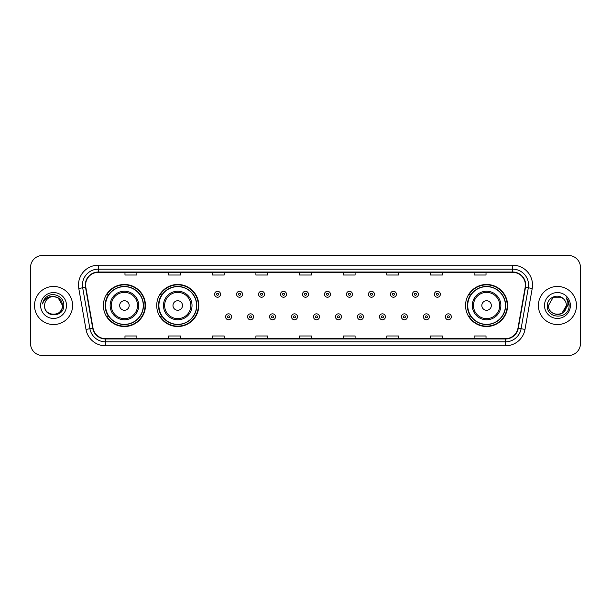 <?xml version="1.0" encoding="UTF-8"?>
<svg xmlns="http://www.w3.org/2000/svg" width="611" height="611" viewBox="0 0 611 611"><rect width="100%" height="100%" fill="white"/><g stroke="black" fill="none" stroke-linecap="round" stroke-linejoin="round"><path stroke-width="0.92" d="M465.551 305.5A21.026 21.026 0 0 0 486.577 326.526A21.026 21.026 0 0 0 507.604 305.5A21.026 21.026 0 0 0 486.577 284.474A21.026 21.026 0 0 0 465.551 305.5M156.714 305.5A21.026 21.026 0 0 0 177.748 326.526A21.026 21.026 0 0 0 198.774 305.5A21.026 21.026 0 0 0 177.748 284.474A21.026 21.026 0 0 0 156.714 305.5M103.396 305.5A21.026 21.026 0 0 0 124.423 326.526A21.026 21.026 0 0 0 145.449 305.5A21.026 21.026 0 0 0 124.423 284.474A21.026 21.026 0 0 0 103.396 305.5M108.437 316.215A19.239 19.239 0 0 1 108.437 294.785M161.762 316.215A19.239 19.239 0 0 1 161.762 294.785M470.592 316.215A19.239 19.239 0 0 1 470.592 294.785M30.55 267.412L30.55 343.588A11.899 11.899 0 0 0 42.449 355.487L568.551 355.487A11.899 11.899 0 0 0 580.45 343.588L580.45 267.412A11.899 11.899 0 0 0 568.551 255.513L42.449 255.513A11.899 11.899 0 0 0 30.55 267.412L30.55 343.588M34.514 305.5A19.048 19.048 0 0 0 53.562 324.548A19.048 19.048 0 0 0 72.602 305.5A19.048 19.048 0 0 0 53.562 286.452A19.048 19.048 0 0 0 34.514 305.5A19.048 19.048 0 0 0 53.562 324.548A19.048 19.048 0 0 0 72.602 305.5A19.048 19.048 0 0 0 53.562 286.452A19.048 19.048 0 0 0 34.514 305.5M538.398 305.5A19.048 19.048 0 0 0 557.438 324.548A19.048 19.048 0 0 0 576.486 305.5A19.048 19.048 0 0 0 557.438 286.452A19.048 19.048 0 0 0 538.398 305.5A19.048 19.048 0 0 0 557.438 324.548A19.048 19.048 0 0 0 576.486 305.5A19.048 19.048 0 0 0 557.438 286.452A19.048 19.048 0 0 0 538.398 305.5M85.616 285.024A12.694 12.694 0 0 1 98.318 272.33L512.682 272.33A12.694 12.694 0 0 1 525.185 287.231L517.968 328.176A12.694 12.694 0 0 1 505.465 338.67L105.535 338.67A12.694 12.694 0 0 1 93.032 328.176L85.815 287.231A12.694 12.694 0 0 1 85.616 285.024M85.303 285.024A13.014 13.014 0 0 0 85.502 287.285L92.719 328.229A13.014 13.014 0 0 0 105.535 338.983L505.465 338.983A13.014 13.014 0 0 0 518.281 328.229L525.498 287.285A13.014 13.014 0 0 0 512.682 272.017L98.318 272.017A13.014 13.014 0 0 0 85.303 285.024M78.781 288.476A19.835 19.835 0 0 1 98.318 265.189L512.682 265.189A19.835 19.835 0 0 1 532.219 288.476L525.002 329.421A19.835 19.835 0 0 1 505.465 345.811L105.535 345.811A19.835 19.835 0 0 1 85.998 329.421L78.781 288.476L82.684 287.781A15.871 15.871 0 0 1 98.318 269.161L512.682 269.161A15.871 15.871 0 0 1 528.316 287.781L521.091 328.726A15.871 15.871 0 0 1 505.465 341.839L105.535 341.839A15.871 15.871 0 0 1 89.909 328.726L82.684 287.781A15.871 15.871 0 0 1 82.447 285.024M568.551 255.513L42.449 255.513M42.449 355.487L568.551 355.487M580.45 343.588L580.45 267.412M518.281 328.229L521.091 328.726L528.316 287.781L532.219 288.476M299.55 272.33L299.55 275.019L311.45 275.019L311.45 272.33M255.902 272.33L255.902 275.019L267.809 275.019L267.809 272.33M212.261 272.33L212.261 275.019L224.168 275.019L224.168 272.33M168.621 272.33L168.621 275.019L180.52 275.019L180.52 272.33M124.98 272.33L124.98 275.019L136.879 275.019L136.879 272.33M343.191 272.33L343.191 275.019L355.098 275.019L355.098 272.33M386.832 272.33L386.832 275.019L398.739 275.019L398.739 272.33M430.48 272.33L430.48 275.019L442.379 275.019L442.379 272.33M474.121 272.33L474.121 275.019L486.02 275.019L486.02 272.33M311.45 338.67L311.45 335.981L299.55 335.981L299.55 338.67M267.809 338.67L267.809 335.981L255.902 335.981L255.902 338.67M224.168 338.67L224.168 335.981L212.261 335.981L212.261 338.67M180.52 338.67L180.52 335.981L168.621 335.981L168.621 338.67M136.879 338.67L136.879 335.981L124.98 335.981L124.98 338.67M355.098 338.67L355.098 335.981L343.191 335.981L343.191 338.67M398.739 338.67L398.739 335.981L386.832 335.981L386.832 338.67M442.379 338.67L442.379 335.981L430.48 335.981L430.48 338.67M486.02 338.67L486.02 335.981L474.121 335.981L474.121 338.67M44.595 305.5A8.966 8.966 0 0 1 53.562 296.534L58.045 297.733L62.528 305.5L58.045 297.733L53.562 296.534L58.045 297.733L62.528 305.5L58.045 297.733L53.562 296.534L58.045 297.733L62.528 305.5C63.078 317.071 44.045 317.071 44.595 305.5C43.755 318.033 64.193 317.743 63.788 305.5C64.483 296.923 53.34 291.363 46.742 296.717C44.412 298.588 43.014 300.986 42.556 303.927C44.404 298.664 48.07 296.205 53.562 296.534L58.045 297.733L62.528 305.5C63.078 317.071 44.045 317.071 44.595 305.5C44.045 317.071 63.078 317.071 62.528 305.5C63.078 317.071 44.045 317.071 44.595 305.5C44.045 317.071 63.078 317.071 62.528 305.5C63.078 317.071 44.045 317.071 44.595 305.5C44.045 317.071 63.078 317.071 62.528 305.5C63.078 317.071 44.045 317.071 44.595 305.5C44.045 317.071 63.078 317.071 62.528 305.5C62.467 308.448 61.253 310.854 58.885 312.717M53.562 296.534C59.007 297.061 62.001 300.054 62.528 305.5M40.624 305.5A12.938 12.938 0 0 0 53.562 318.438A12.938 12.938 0 0 0 66.5 305.5A12.938 12.938 0 0 0 53.562 292.562A12.938 12.938 0 0 0 40.624 305.5M129.181 305.5A4.758 4.758 0 0 0 124.423 300.742A4.758 4.758 0 0 0 119.664 305.5A4.758 4.758 0 0 0 124.423 310.258A4.758 4.758 0 0 0 129.181 305.5M138.705 305.5A14.282 14.282 0 0 0 124.423 291.218A14.282 14.282 0 0 0 110.14 305.5A14.282 14.282 0 0 0 124.423 319.782A14.282 14.282 0 0 0 138.705 305.5A14.282 14.282 0 0 1 124.423 319.782A14.282 14.282 0 0 1 110.14 305.5M143.264 305.5A18.849 18.849 0 0 0 124.423 286.651A18.849 18.849 0 0 0 105.573 305.5A18.849 18.849 0 0 0 124.423 324.349A18.849 18.849 0 0 0 143.264 305.5M145.051 305.5A20.629 20.629 0 0 1 106.788 316.215L108.705 316.215A19.025 19.025 0 0 0 143.448 305.546A19.025 19.025 0 0 0 108.705 294.785L106.788 294.785A20.629 20.629 0 0 1 145.051 305.5M182.506 305.5A4.758 4.758 0 0 0 177.748 300.742A4.758 4.758 0 0 0 172.982 305.5A4.758 4.758 0 0 0 177.748 310.258A4.758 4.758 0 0 0 182.506 305.5M192.03 305.5A14.282 14.282 0 0 0 177.748 291.218A14.282 14.282 0 0 0 163.465 305.5A14.282 14.282 0 0 0 177.748 319.782A14.282 14.282 0 0 0 192.03 305.5A14.282 14.282 0 0 1 177.748 319.782A14.282 14.282 0 0 1 163.465 305.5M196.589 305.5A18.849 18.849 0 0 0 177.748 286.651A18.849 18.849 0 0 0 158.898 305.5A18.849 18.849 0 0 0 177.748 324.349A18.849 18.849 0 0 0 196.589 305.5M198.376 305.5A20.629 20.629 0 0 1 160.113 316.215L162.022 316.215A19.025 19.025 0 0 0 196.765 305.546A19.025 19.025 0 0 0 162.022 294.785L160.113 294.785A20.629 20.629 0 0 1 198.376 305.5M491.336 305.5A4.758 4.758 0 0 0 486.577 300.742A4.758 4.758 0 0 0 481.819 305.5A4.758 4.758 0 0 0 486.577 310.258A4.758 4.758 0 0 0 491.336 305.5M500.86 305.5A14.282 14.282 0 0 0 486.577 291.218A14.282 14.282 0 0 0 472.295 305.5A14.282 14.282 0 0 0 486.577 319.782A14.282 14.282 0 0 0 500.86 305.5A14.282 14.282 0 0 1 486.577 319.782A14.282 14.282 0 0 1 472.295 305.5M505.427 305.5A18.849 18.849 0 0 0 486.577 286.651A18.849 18.849 0 0 0 467.736 305.5A18.849 18.849 0 0 0 486.577 324.349A18.849 18.849 0 0 0 505.427 305.5M507.206 305.5A20.629 20.629 0 0 1 468.943 316.215L470.86 316.215A19.025 19.025 0 0 0 505.603 305.546A19.025 19.025 0 0 0 470.86 294.785L468.943 294.785A20.629 20.629 0 0 1 507.206 305.5M563.311 298.726A8.966 8.966 0 0 1 566.405 305.5L561.921 313.267L566.405 305.5L564.312 311.259A8.966 8.966 0 0 0 566.405 305.5L564.289 311.289L566.405 305.5C566.955 317.071 547.922 317.071 548.472 305.5L552.955 297.733L561.921 297.733L563.311 298.726C557.812 292.952 547.212 297.71 547.311 305.5C546.303 319.347 568.749 319.706 569.116 306.172L569.131 305.5C569.101 302.56 568.123 299.978 566.198 297.748C567.665 300.154 568.177 302.735 567.741 305.5L564.312 311.259C559.554 317.697 548.006 313.58 548.472 305.5L552.955 297.733L561.921 297.733L563.311 298.726L561.921 297.733L552.955 297.733L548.472 305.5C547.922 317.071 566.955 317.071 566.405 305.5C566.955 317.071 547.922 317.071 548.472 305.5M544.5 305.5A12.938 12.938 0 0 0 557.438 318.438A12.938 12.938 0 0 0 570.376 305.5A12.938 12.938 0 0 0 557.438 292.562A12.938 12.938 0 0 0 544.5 305.5M566.282 297.847L569.131 305.836M220.556 294.273A2.979 2.979 0 0 1 217.577 297.244A2.979 2.979 0 0 1 214.606 294.273A2.979 2.979 0 0 1 217.577 291.294A2.979 2.979 0 0 1 220.556 294.273A2.979 2.979 0 0 0 217.577 291.294A2.979 2.979 0 0 0 214.606 294.273M242.536 294.273A2.979 2.979 0 0 1 239.558 297.244A2.979 2.979 0 0 1 236.587 294.273A2.979 2.979 0 0 1 239.558 291.294A2.979 2.979 0 0 1 242.536 294.273A2.979 2.979 0 0 0 239.558 291.294A2.979 2.979 0 0 0 236.587 294.273M264.517 294.273A2.979 2.979 0 0 1 261.539 297.244A2.979 2.979 0 0 1 258.568 294.273A2.979 2.979 0 0 1 261.539 291.294A2.979 2.979 0 0 1 264.517 294.273A2.979 2.979 0 0 0 261.539 291.294A2.979 2.979 0 0 0 258.568 294.273M286.498 294.273A2.979 2.979 0 0 1 283.519 297.244A2.979 2.979 0 0 1 280.541 294.273A2.979 2.979 0 0 1 283.519 291.294A2.979 2.979 0 0 1 286.498 294.273A2.979 2.979 0 0 0 283.519 291.294A2.979 2.979 0 0 0 280.541 294.273M308.479 294.273A2.979 2.979 0 0 1 305.5 297.244A2.979 2.979 0 0 1 302.521 294.273A2.979 2.979 0 0 1 305.5 291.294A2.979 2.979 0 0 1 308.479 294.273A2.979 2.979 0 0 0 305.5 291.294A2.979 2.979 0 0 0 302.521 294.273M330.459 294.273A2.979 2.979 0 0 1 327.481 297.244A2.979 2.979 0 0 1 324.502 294.273A2.979 2.979 0 0 1 327.481 291.294A2.979 2.979 0 0 1 330.459 294.273A2.979 2.979 0 0 0 327.481 291.294A2.979 2.979 0 0 0 324.502 294.273M352.432 294.273A2.979 2.979 0 0 1 349.461 297.244A2.979 2.979 0 0 1 346.483 294.273A2.979 2.979 0 0 1 349.461 291.294A2.979 2.979 0 0 1 352.432 294.273A2.979 2.979 0 0 0 349.461 291.294A2.979 2.979 0 0 0 346.483 294.273M374.413 294.273A2.979 2.979 0 0 1 371.442 297.244A2.979 2.979 0 0 1 368.464 294.273A2.979 2.979 0 0 1 371.442 291.294A2.979 2.979 0 0 1 374.413 294.273A2.979 2.979 0 0 0 371.442 291.294A2.979 2.979 0 0 0 368.464 294.273M396.394 294.273A2.979 2.979 0 0 1 393.423 297.244A2.979 2.979 0 0 1 390.444 294.273A2.979 2.979 0 0 1 393.423 291.294A2.979 2.979 0 0 1 396.394 294.273A2.979 2.979 0 0 0 393.423 291.294A2.979 2.979 0 0 0 390.444 294.273M418.375 294.273A2.979 2.979 0 0 1 415.404 297.244A2.979 2.979 0 0 1 412.425 294.273A2.979 2.979 0 0 1 415.404 291.294A2.979 2.979 0 0 1 418.375 294.273A2.979 2.979 0 0 0 415.404 291.294A2.979 2.979 0 0 0 412.425 294.273M440.355 294.273A2.979 2.979 0 0 1 437.384 297.244A2.979 2.979 0 0 1 434.406 294.273A2.979 2.979 0 0 1 437.384 291.294A2.979 2.979 0 0 1 440.355 294.273A2.979 2.979 0 0 0 437.384 291.294A2.979 2.979 0 0 0 434.406 294.273M225.596 316.811A2.979 2.979 0 0 1 228.567 313.833A2.979 2.979 0 0 1 231.546 316.811A2.979 2.979 0 0 1 228.567 319.782A2.979 2.979 0 0 1 225.596 316.811A2.979 2.979 0 0 0 228.567 319.782A2.979 2.979 0 0 0 231.546 316.811M247.577 316.811A2.979 2.979 0 0 1 250.548 313.833A2.979 2.979 0 0 1 253.527 316.811A2.979 2.979 0 0 1 250.548 319.782A2.979 2.979 0 0 1 247.577 316.811A2.979 2.979 0 0 0 250.548 319.782A2.979 2.979 0 0 0 253.527 316.811M269.558 316.811A2.979 2.979 0 0 1 272.529 313.833A2.979 2.979 0 0 1 275.508 316.811A2.979 2.979 0 0 1 272.529 319.782A2.979 2.979 0 0 1 269.558 316.811A2.979 2.979 0 0 0 272.529 319.782A2.979 2.979 0 0 0 275.508 316.811M291.531 316.811A2.979 2.979 0 0 1 294.51 313.833A2.979 2.979 0 0 1 297.488 316.811A2.979 2.979 0 0 1 294.51 319.782A2.979 2.979 0 0 1 291.531 316.811A2.979 2.979 0 0 0 294.51 319.782A2.979 2.979 0 0 0 297.488 316.811M313.512 316.811A2.979 2.979 0 0 1 316.49 313.833A2.979 2.979 0 0 1 319.469 316.811A2.979 2.979 0 0 1 316.49 319.782A2.979 2.979 0 0 1 313.512 316.811A2.979 2.979 0 0 0 316.49 319.782A2.979 2.979 0 0 0 319.469 316.811M335.492 316.811A2.979 2.979 0 0 1 338.471 313.833A2.979 2.979 0 0 1 341.442 316.811A2.979 2.979 0 0 1 338.471 319.782A2.979 2.979 0 0 1 335.492 316.811A2.979 2.979 0 0 0 338.471 319.782A2.979 2.979 0 0 0 341.442 316.811M357.473 316.811A2.979 2.979 0 0 1 360.452 313.833A2.979 2.979 0 0 1 363.423 316.811A2.979 2.979 0 0 1 360.452 319.782A2.979 2.979 0 0 1 357.473 316.811A2.979 2.979 0 0 0 360.452 319.782A2.979 2.979 0 0 0 363.423 316.811M379.454 316.811A2.979 2.979 0 0 1 382.433 313.833A2.979 2.979 0 0 1 385.404 316.811A2.979 2.979 0 0 1 382.433 319.782A2.979 2.979 0 0 1 379.454 316.811A2.979 2.979 0 0 0 382.433 319.782A2.979 2.979 0 0 0 385.404 316.811M401.435 316.811A2.979 2.979 0 0 1 404.413 313.833A2.979 2.979 0 0 1 407.384 316.811A2.979 2.979 0 0 1 404.413 319.782A2.979 2.979 0 0 1 401.435 316.811A2.979 2.979 0 0 0 404.413 319.782A2.979 2.979 0 0 0 407.384 316.811M423.415 316.811A2.979 2.979 0 0 1 426.394 313.833A2.979 2.979 0 0 1 429.365 316.811A2.979 2.979 0 0 1 426.394 319.782A2.979 2.979 0 0 1 423.415 316.811A2.979 2.979 0 0 0 426.394 319.782A2.979 2.979 0 0 0 429.365 316.811M445.396 316.811A2.979 2.979 0 0 1 448.367 313.833A2.979 2.979 0 0 1 451.346 316.811A2.979 2.979 0 0 1 448.367 319.782A2.979 2.979 0 0 1 445.396 316.811A2.979 2.979 0 0 0 448.367 319.782A2.979 2.979 0 0 0 451.346 316.811M512.682 265.189L512.682 272.017M82.684 287.781L85.502 287.285M105.535 345.811L105.535 338.983M505.465 338.983L505.465 345.811M85.998 329.421L92.719 328.229M525.498 287.285L528.316 287.781M98.318 265.189L98.318 272.017M521.091 328.726L525.002 329.421M137.544 305.5A13.121 13.121 0 0 0 124.423 292.379A13.121 13.121 0 0 0 111.301 305.5A13.121 13.121 0 0 0 124.423 318.621A13.121 13.121 0 0 0 137.544 305.5M190.869 305.5A13.121 13.121 0 0 0 177.748 292.379A13.121 13.121 0 0 0 164.626 305.5A13.121 13.121 0 0 0 177.748 318.621A13.121 13.121 0 0 0 190.869 305.5M499.699 305.5A13.121 13.121 0 0 0 486.577 292.379A13.121 13.121 0 0 0 473.456 305.5A13.121 13.121 0 0 0 486.577 318.621A13.121 13.121 0 0 0 499.699 305.5M216.584 294.273A0.993 0.993 0 0 0 217.577 295.266A0.993 0.993 0 0 0 218.57 294.273A0.993 0.993 0 0 0 217.577 293.28A0.993 0.993 0 0 0 216.584 294.273M238.565 294.273A0.993 0.993 0 0 0 239.558 295.266A0.993 0.993 0 0 0 240.551 294.273A0.993 0.993 0 0 0 239.558 293.28A0.993 0.993 0 0 0 238.565 294.273M260.546 294.273A0.993 0.993 0 0 0 261.539 295.266A0.993 0.993 0 0 0 262.531 294.273A0.993 0.993 0 0 0 261.539 293.28A0.993 0.993 0 0 0 260.546 294.273M282.526 294.273A0.993 0.993 0 0 0 283.519 295.266A0.993 0.993 0 0 0 284.512 294.273A0.993 0.993 0 0 0 283.519 293.28A0.993 0.993 0 0 0 282.526 294.273M304.507 294.273A0.993 0.993 0 0 0 305.5 295.266A0.993 0.993 0 0 0 306.493 294.273A0.993 0.993 0 0 0 305.5 293.28A0.993 0.993 0 0 0 304.507 294.273M326.488 294.273A0.993 0.993 0 0 0 327.481 295.266A0.993 0.993 0 0 0 328.474 294.273A0.993 0.993 0 0 0 327.481 293.28A0.993 0.993 0 0 0 326.488 294.273M348.469 294.273A0.993 0.993 0 0 0 349.461 295.266A0.993 0.993 0 0 0 350.454 294.273A0.993 0.993 0 0 0 349.461 293.28A0.993 0.993 0 0 0 348.469 294.273M370.449 294.273A0.993 0.993 0 0 0 371.442 295.266A0.993 0.993 0 0 0 372.435 294.273A0.993 0.993 0 0 0 371.442 293.28A0.993 0.993 0 0 0 370.449 294.273M392.43 294.273A0.993 0.993 0 0 0 393.423 295.266A0.993 0.993 0 0 0 394.416 294.273A0.993 0.993 0 0 0 393.423 293.28A0.993 0.993 0 0 0 392.43 294.273M414.411 294.273A0.993 0.993 0 0 0 415.404 295.266A0.993 0.993 0 0 0 416.389 294.273A0.993 0.993 0 0 0 415.404 293.28A0.993 0.993 0 0 0 414.411 294.273M436.391 294.273A0.993 0.993 0 0 0 437.384 295.266A0.993 0.993 0 0 0 438.37 294.273A0.993 0.993 0 0 0 437.384 293.28A0.993 0.993 0 0 0 436.391 294.273M229.56 316.811A0.993 0.993 0 0 0 228.567 315.818A0.993 0.993 0 0 0 227.575 316.811A0.993 0.993 0 0 0 228.567 317.796A0.993 0.993 0 0 0 229.56 316.811M251.541 316.811A0.993 0.993 0 0 0 250.548 315.818A0.993 0.993 0 0 0 249.555 316.811A0.993 0.993 0 0 0 250.548 317.796A0.993 0.993 0 0 0 251.541 316.811M273.522 316.811A0.993 0.993 0 0 0 272.529 315.818A0.993 0.993 0 0 0 271.536 316.811A0.993 0.993 0 0 0 272.529 317.796A0.993 0.993 0 0 0 273.522 316.811M295.503 316.811A0.993 0.993 0 0 0 294.51 315.818A0.993 0.993 0 0 0 293.517 316.811A0.993 0.993 0 0 0 294.51 317.796A0.993 0.993 0 0 0 295.503 316.811M317.483 316.811A0.993 0.993 0 0 0 316.49 315.818A0.993 0.993 0 0 0 315.497 316.811A0.993 0.993 0 0 0 316.49 317.796A0.993 0.993 0 0 0 317.483 316.811M339.464 316.811A0.993 0.993 0 0 0 338.471 315.818A0.993 0.993 0 0 0 337.478 316.811A0.993 0.993 0 0 0 338.471 317.796A0.993 0.993 0 0 0 339.464 316.811M361.445 316.811A0.993 0.993 0 0 0 360.452 315.818A0.993 0.993 0 0 0 359.459 316.811A0.993 0.993 0 0 0 360.452 317.796A0.993 0.993 0 0 0 361.445 316.811M383.425 316.811A0.993 0.993 0 0 0 382.433 315.818A0.993 0.993 0 0 0 381.44 316.811A0.993 0.993 0 0 0 382.433 317.796A0.993 0.993 0 0 0 383.425 316.811M405.406 316.811A0.993 0.993 0 0 0 404.413 315.818A0.993 0.993 0 0 0 403.42 316.811A0.993 0.993 0 0 0 404.413 317.796A0.993 0.993 0 0 0 405.406 316.811M427.379 316.811A0.993 0.993 0 0 0 426.394 315.818A0.993 0.993 0 0 0 425.401 316.811A0.993 0.993 0 0 0 426.394 317.796A0.993 0.993 0 0 0 427.379 316.811M449.36 316.811A0.993 0.993 0 0 0 448.367 315.818A0.993 0.993 0 0 0 447.382 316.811A0.993 0.993 0 0 0 448.367 317.796A0.993 0.993 0 0 0 449.36 316.811"/></g></svg>
